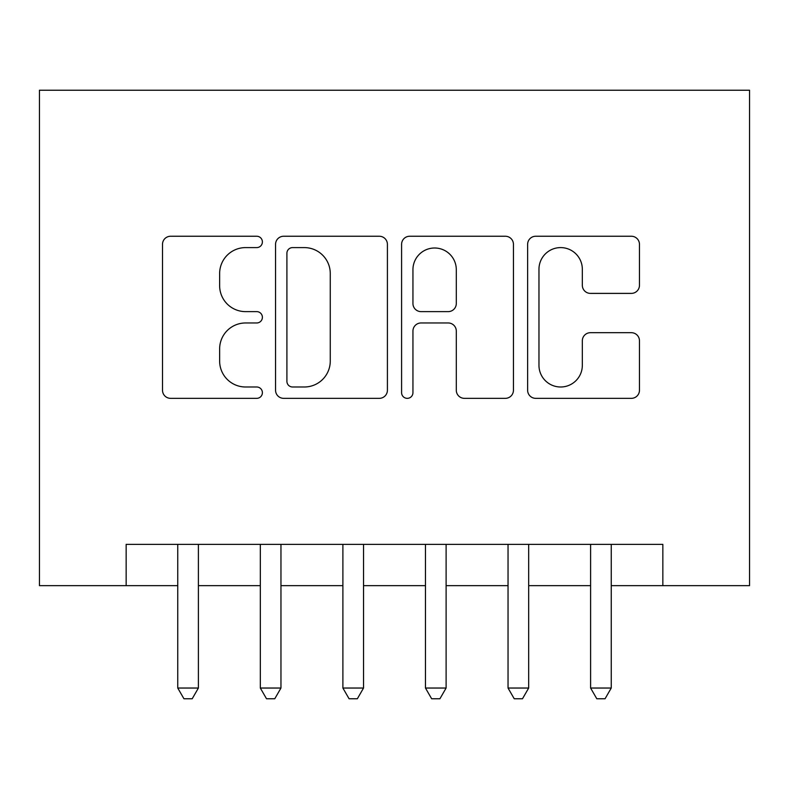 <?xml version="1.0" encoding="UTF-8"?>
<svg xmlns="http://www.w3.org/2000/svg" width="789" height="789" viewBox="0 0 789 789"><rect width="100%" height="100%" fill="white"/><g stroke="black" fill="none" stroke-linecap="round" stroke-linejoin="round"><path stroke-width="1.18" d="M262.392 241.927A5.671 5.671 0 0 0 256.721 236.246L170.602 236.246A8.107 8.107 0 0 0 162.504 244.353L162.504 390.239A8.107 8.107 0 0 0 170.602 398.346L256.721 398.346A5.671 5.671 0 0 0 262.392 392.675A5.671 5.671 0 0 0 256.721 386.995L245.576 386.995A25.938 25.938 0 0 1 219.638 361.066L219.638 348.906A25.938 25.938 0 0 1 245.576 322.967L256.721 322.967A5.671 5.671 0 0 0 262.392 317.296A5.671 5.671 0 0 0 256.721 311.625L245.576 311.625A25.938 25.938 0 0 1 219.638 285.687L219.638 273.527A25.938 25.938 0 0 1 245.576 247.598L256.721 247.598A5.671 5.671 0 0 0 262.392 241.927M631.358 293.39A8.107 8.107 0 0 0 639.465 285.283L639.465 244.353A8.107 8.107 0 0 0 631.358 236.246L535.721 236.246A8.107 8.107 0 0 0 527.624 244.353L527.624 390.239A8.107 8.107 0 0 0 535.721 398.346L631.358 398.346A8.107 8.107 0 0 0 639.465 390.239L639.465 340.799A8.107 8.107 0 0 0 631.358 332.692L590.428 332.692A8.107 8.107 0 0 0 582.331 340.799L582.331 365.317A21.678 21.678 0 0 1 560.644 386.995A21.678 21.678 0 0 1 538.966 365.317L538.966 269.276A21.678 21.678 0 0 1 560.644 247.598A21.678 21.678 0 0 1 582.331 269.276L582.331 285.283A8.107 8.107 0 0 0 590.428 293.39L631.358 293.39M126.151 585.645L126.151 544.361L662.849 544.361L662.849 585.645L749.55 585.645L749.55 90.232L39.45 90.232L39.45 585.645L177.752 585.645M387.409 244.353A8.107 8.107 0 0 0 379.302 236.246L283.665 236.246A8.107 8.107 0 0 0 275.558 244.353L275.558 390.239A8.107 8.107 0 0 0 283.665 398.346L379.302 398.346A8.107 8.107 0 0 0 387.409 390.239L387.409 244.353M409.698 236.246L505.335 236.246A8.107 8.107 0 0 1 513.442 244.353L513.442 390.239A8.107 8.107 0 0 1 505.335 398.346L464.405 398.346A8.107 8.107 0 0 1 456.298 390.239L456.298 331.074A8.107 8.107 0 0 0 448.191 322.967L421.04 322.967A8.107 8.107 0 0 0 412.943 331.074L412.943 392.675A5.671 5.671 0 0 1 407.262 398.346A5.671 5.671 0 0 1 401.591 392.675L401.591 244.353A8.107 8.107 0 0 1 409.698 236.246M198.394 585.645L260.321 585.645M280.963 585.645L342.89 585.645M363.532 585.645L425.468 585.645M446.11 585.645L508.037 585.645M528.679 585.645L590.606 585.645M611.248 585.645L662.849 585.645M292.581 247.598A5.671 5.671 0 0 0 286.91 253.269L286.91 381.324A5.671 5.671 0 0 0 292.581 386.995L304.337 386.995A25.938 25.938 0 0 0 330.266 361.066L330.266 273.527A25.938 25.938 0 0 0 304.337 247.598L292.581 247.598M456.298 269.68A21.678 21.678 0 0 0 434.621 248.002A21.678 21.678 0 0 0 412.943 269.68L412.943 303.518A8.107 8.107 0 0 0 421.04 311.625L448.191 311.625A8.107 8.107 0 0 0 456.298 303.518L456.298 269.68M198.394 544.361L198.394 688.038L177.752 688.038L177.752 544.361M198.394 688.038L192.2 698.768L183.945 698.768L177.752 688.038M280.963 544.361L280.963 688.038L260.321 688.038L260.321 544.361M280.963 688.038L274.769 698.768L266.514 698.768L260.321 688.038M363.532 544.361L363.532 688.038L342.89 688.038L342.89 544.361M363.532 688.038L357.348 698.768L349.083 698.768L342.89 688.038M446.11 544.361L446.11 688.038L425.468 688.038L425.468 544.361M446.11 688.038L439.917 698.768L431.652 698.768L425.468 688.038M528.679 544.361L528.679 688.038L508.037 688.038L508.037 544.361M528.679 688.038L522.486 698.768L514.231 698.768L508.037 688.038M611.248 544.361L611.248 688.038L590.606 688.038L590.606 544.361M611.248 688.038L605.055 698.768L596.8 698.768L590.606 688.038"/></g></svg>
